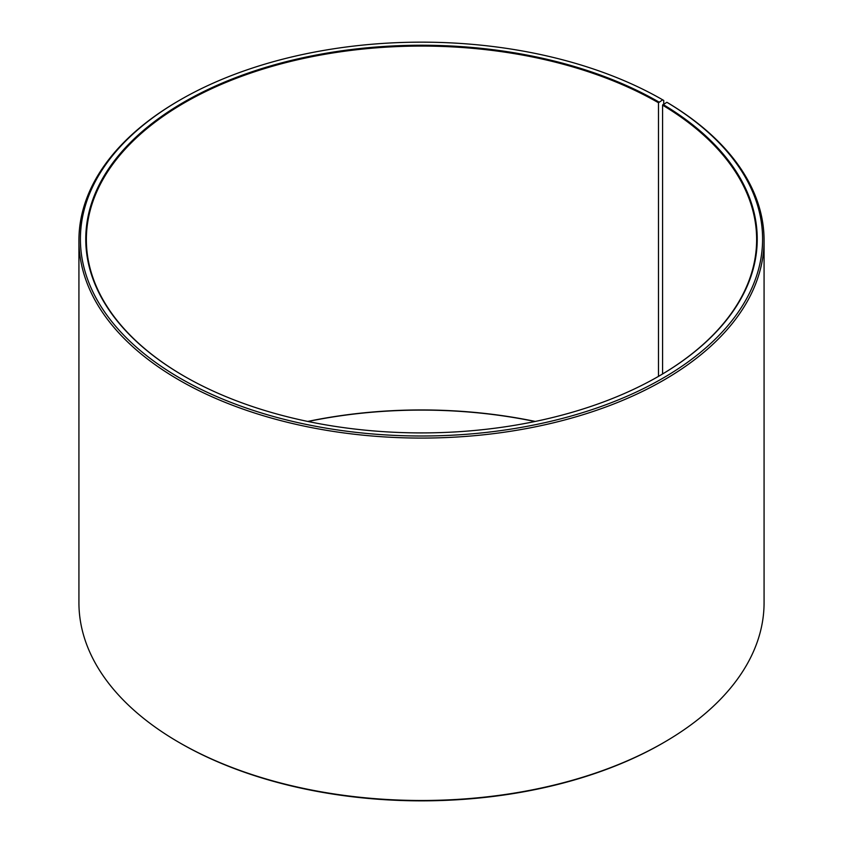 <?xml version="1.0" encoding="UTF-8"?>
<svg xmlns="http://www.w3.org/2000/svg" width="843" height="843" viewBox="0 0 843 843"><rect width="100%" height="100%" fill="white"/><g stroke="black" fill="none" stroke-linecap="round" stroke-linejoin="round"><path stroke-width="1.26" d="M666.855 102.277A341.088 196.925 180 0 1 659.869 379.93A341.088 196.925 180 0 1 178.916 377.516A341.088 196.925 180 0 1 180.307 99.832L179.253 100.443A342.574 197.789 180 0 0 78.926 240.297A342.574 197.789 180 0 0 421.5 438.075A342.574 197.789 180 0 0 764.074 240.297A342.574 197.789 180 0 0 667.93 102.899L666.855 102.277L662.577 105.154L662.577 373.965M662.577 105.154A335.135 193.49 180 0 1 756.635 239.56A335.135 193.49 180 0 1 658.689 376.252M184.311 376.252A335.135 193.49 180 0 1 86.365 239.56A335.135 193.49 180 0 1 293.248 60.801A335.135 193.49 180 0 1 658.478 102.751L658.478 376.378M307.737 421.437A335.135 193.49 180 0 1 535.263 421.437M308.032 421.5A335.725 193.827 180 0 1 534.968 421.5M764.074 240.297L764.074 602.703A342.574 197.789 180 0 1 663.747 742.557L662.693 743.168A341.088 196.925 180 0 1 180.307 743.168L179.253 742.557A342.574 197.789 180 0 1 78.926 602.703L78.926 240.297M663.747 742.557A342.574 197.789 180 0 1 179.253 742.557M663.736 104.016L663.736 100.433L662.682 99.832L658.478 102.751M180.307 99.832A341.088 196.925 180 0 1 662.682 99.832M662.998 104.427A335.725 193.827 180 0 1 658.899 376.136A335.725 193.827 180 0 1 184.101 376.136A335.725 193.827 180 0 1 184.111 102.014A335.725 193.827 180 0 1 658.899 102.014"/></g></svg>
